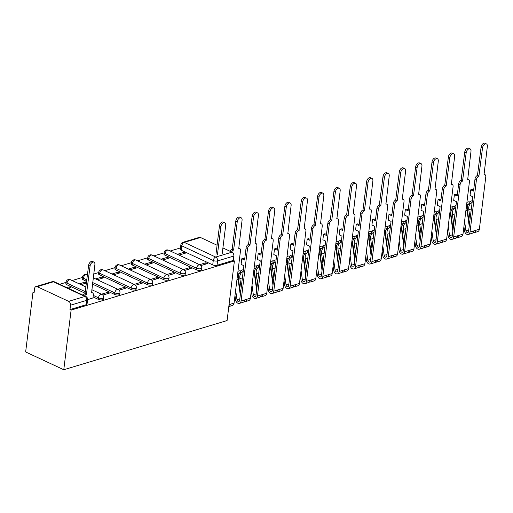 <?xml version="1.0" encoding="UTF-8"?>
<svg xmlns="http://www.w3.org/2000/svg" width="513" height="513" viewBox="0 0 513 513"><rect width="100%" height="100%" fill="white"/><g stroke="black" fill="none" stroke-linecap="round" stroke-linejoin="round"><path stroke-width="0.77" d="M164.923 255.153L196.383 269.819A3.078 1.161 7 0 0 200.705 270.229A3.078 1.161 7 0 0 201.532 269.562L201.724 268.01A3.078 1.161 -173 0 1 200.891 268.671A3.078 1.161 -173 0 1 196.575 268.267L165.115 253.602A3.078 1.161 -173 0 1 164.16 252.595L163.968 254.147A3.078 1.161 7 0 0 164.923 255.153L165.115 253.602A3.078 1.853 115 0 1 167.559 250.145A3.078 1.853 115 0 1 168.514 250.184A3.078 3.078 0 0 0 164.16 252.595M148.571 260.078L180.031 274.744A3.078 1.161 7 0 0 184.353 275.148A3.078 1.161 7 0 0 185.18 274.487L185.373 272.935A3.078 1.161 -173 0 1 184.539 273.596A3.078 1.161 -173 0 1 180.223 273.192L148.764 258.526A3.078 1.161 -173 0 1 147.808 257.52L147.616 259.071A3.078 1.161 7 0 0 148.571 260.078L148.764 258.526A3.078 1.853 115 0 1 151.207 255.07A3.078 1.853 115 0 1 152.156 255.108A3.078 3.078 0 0 0 147.808 257.52M132.219 265.003L163.679 279.668A3.078 1.161 7 0 0 168.001 280.072A3.078 1.161 7 0 0 168.828 279.412L169.021 277.86A3.078 1.161 -173 0 1 168.187 278.521A3.078 1.161 -173 0 1 163.871 278.117L132.412 263.451A3.078 1.161 -173 0 1 131.456 262.444L131.264 263.996A3.078 1.161 7 0 0 132.219 265.003L132.412 263.451A3.078 1.853 115 0 1 134.855 259.995A3.078 1.853 115 0 1 135.804 260.033A3.078 3.078 0 0 0 131.456 262.444M115.867 269.928L147.327 284.593A3.078 1.161 7 0 0 151.643 284.997A3.078 1.161 7 0 0 152.476 284.337L152.662 282.785A3.078 1.161 -173 0 1 151.835 283.445A3.078 1.161 -173 0 1 147.52 283.041L116.06 268.376A3.078 1.161 -173 0 1 115.104 267.369L114.912 268.921A3.078 1.161 7 0 0 115.867 269.928L116.06 268.376A3.078 1.853 115 0 1 118.503 264.92A3.078 1.853 115 0 1 119.452 264.958A3.078 3.078 0 0 0 115.104 267.369M99.516 274.853L130.975 289.518A3.078 1.161 7 0 0 135.291 289.922A3.078 1.161 7 0 0 136.125 289.261L136.311 287.71A3.078 1.161 -173 0 1 135.483 288.37A3.078 1.161 -173 0 1 131.161 287.966L99.708 273.301A3.078 1.161 -173 0 1 98.752 272.294L98.56 273.846A3.078 1.161 7 0 0 99.516 274.853L99.708 273.301A3.078 1.853 115 0 1 102.151 269.844A3.078 1.853 115 0 1 103.1 269.883A3.078 3.078 0 0 0 98.752 272.294M92.494 284.131L114.623 294.443A3.078 1.161 7 0 0 118.939 294.847A3.078 1.161 7 0 0 119.773 294.186L119.959 292.634A3.078 1.161 -173 0 1 119.131 293.295A3.078 1.161 -173 0 1 114.809 292.891L92.686 282.573M93.09 296.956L98.265 299.368A3.078 1.161 7 0 0 102.587 299.772A3.078 1.161 7 0 0 103.414 299.111L103.607 297.559A3.078 1.161 -173 0 1 102.78 298.22A3.078 1.161 -173 0 1 98.458 297.816L93.276 295.398M180.48 247.914L170.252 250.992M164.128 252.838L153.9 255.916M147.776 257.763L137.548 260.841M131.424 262.688L121.19 265.766M115.072 267.613L104.838 270.691M98.72 272.538L93.732 274.038M82.369 277.462L72.134 280.54M66.017 282.381L59.675 284.292M34.191 291.968L32.973 292.333L25.65 351.963L63.779 369.738L71.102 310.108L234.415 260.925L227.092 320.554L63.779 369.738M222.918 247.946L231.966 252.165A3.078 2.161 73.2 0 1 233.838 256.025L233.306 260.405L217.057 265.304A3.078 1.161 -173 0 1 212.735 264.894L181.275 250.229L181.814 245.849A3.078 1.161 -173 0 1 180.858 244.842L180.319 249.228A3.078 1.161 7 0 0 181.275 250.229M200.506 237.5L184.257 242.392A3.078 2.161 -106.8 0 0 183.026 242.277L199.275 237.384A3.078 2.161 73.2 0 1 200.506 237.5L217.082 245.227M233.306 260.405L234.415 260.925M37.193 286.684L68.652 301.349L84.895 296.456L53.435 281.791L37.193 286.684A3.078 2.161 -106.8 0 0 35.955 286.562A3.078 2.161 -106.8 0 0 34.621 288.473L34.082 292.852L32.973 292.333M69.986 309.589L86.235 304.696A3.078 1.161 7 0 0 87.063 304.036L87.601 299.656A3.078 1.161 -173 0 1 86.774 300.317L70.525 305.209L69.986 309.589L71.102 310.108M70.525 305.209A3.078 2.161 -106.8 0 0 68.652 301.349M87.601 299.682L92.968 297.944M68.46 288.389L70.897 287.652L69.229 286.876L69.063 288.203M102.818 295.097L109.481 293.09L107.813 292.314L107.647 293.641M86.537 282.394L85.581 281.951L85.414 283.279M119.17 290.172L125.832 288.165L124.165 287.389L123.999 288.716M97.271 279.707L103.6 277.802L101.933 277.026L101.766 278.354M135.522 285.247L142.184 283.24L140.517 282.464L140.35 283.792M113.623 274.788L119.952 272.878L118.285 272.102L118.118 273.429M151.874 280.322L158.536 278.322L156.869 277.539L156.709 278.867M129.975 269.864L136.304 267.953L134.637 267.177L134.477 268.504M168.226 275.398L174.888 273.397L173.221 272.615L173.061 273.948M146.327 264.939L152.656 263.028L150.989 262.252L150.828 263.579M184.577 270.473L191.24 268.472L189.573 267.69L189.412 269.024M162.679 260.014L169.008 258.103L167.341 257.327L167.18 258.655M86.659 281.406L83.164 279.777L83.356 278.226A3.078 1.161 -173 0 1 82.394 277.219L82.208 278.771A3.078 1.161 7 0 0 83.164 279.777M85.196 293.276L66.812 284.702L66.998 283.15A3.078 1.161 -173 0 1 66.042 282.144L65.856 283.695A3.078 1.161 7 0 0 66.812 284.702M200.929 265.548L207.592 263.547L205.925 262.765L205.764 264.099M179.031 255.089L185.36 253.178L183.692 252.402L183.532 253.73M183.692 252.402L177.363 254.307M167.341 257.327L161.011 259.232M150.989 262.252L144.66 264.157M134.637 267.177L128.308 269.081M118.285 272.102L111.956 274.006M101.933 277.026L95.604 278.931M85.581 281.951L79.252 283.856M69.229 286.876L66.793 287.607M80.919 284.632L86.466 282.964M107.813 292.314L101.484 294.218M124.165 287.389L117.836 289.294M140.517 282.464L134.188 284.375M156.869 277.539L150.54 279.45M173.221 272.615L166.892 274.526M189.573 267.69L183.244 269.601M205.925 262.765L199.595 264.676M92.949 298.072L93.328 295.013A3.078 1.853 115 0 0 92.532 292.859A3.078 1.853 115 0 0 91.577 292.82L94.892 264.605A3.54 2.135 115 0 0 93.975 262.13A3.54 2.135 115 0 0 90.07 266.061L86.441 294.366A3.078 1.853 115 0 0 84.664 295.943M83.215 295.264A3.078 1.853 -65 0 1 84.998 293.692L88.621 265.388A3.54 2.135 -65 0 1 92.526 261.457L93.975 262.13M86.601 294.321L85.152 293.648M215.973 254.249L219.442 225.989A3.54 2.135 -65 0 1 223.347 222.058L224.79 222.732A3.54 2.135 115 0 0 220.885 226.663L217.416 254.923M222.238 253.467L225.707 225.213A3.54 2.135 115 0 0 224.79 222.732M228.811 306.575L232.395 305.498A3.841 2.7 -106.8 0 0 234.063 303.112L240.501 250.69A3.078 1.853 115 0 0 239.699 248.536A3.078 1.853 115 0 0 238.75 248.497L242.065 220.289A3.54 2.135 115 0 0 241.148 217.807A3.54 2.135 115 0 0 237.243 221.738L233.614 250.043A3.078 1.853 115 0 0 231.626 252.005M228.811 306.562A3.841 2.7 -106.8 0 0 230.292 304.247L234.063 303.112M230.177 251.332A3.078 1.853 -65 0 1 232.171 249.369L235.794 221.065A3.54 2.135 -65 0 1 239.699 217.134L241.148 217.807M229.048 304.619L230.292 304.247M233.768 249.998L232.325 249.324M244.015 301.753A3.841 2.7 -106.8 0 0 244.97 301.708L248.747 300.573A3.841 2.7 -106.8 0 0 250.415 298.188L256.853 245.765A3.078 1.853 115 0 0 256.058 243.611A3.078 1.853 115 0 0 255.102 243.572L258.417 215.364A3.54 2.135 115 0 0 257.5 212.882A3.54 2.135 115 0 0 253.595 216.813L249.966 245.118A3.078 1.853 115 0 0 247.523 248.581L246.08 247.901A3.078 1.853 -65 0 1 248.523 244.444L252.146 216.14A3.54 2.135 -65 0 1 256.051 212.209L257.5 212.882M246.08 247.901L244.586 260.053L241.809 258.757L243.168 258.347L244.707 259.065M241.155 287.998L239.86 278.642L242.399 277.879M239.86 278.642A7.227 5.072 -106.8 0 1 242.45 272.005L243.143 271.794M242.45 272.005L241.726 270.146L243.406 269.639M241.726 270.146A9.228 6.477 -106.8 0 0 240.193 271.313M238.455 275.141A9.228 6.477 -106.8 0 0 238.423 278.617L240.482 293.5M244.97 301.708A3.841 2.7 -106.8 0 0 246.644 299.323L250.415 298.188M241.809 258.757L241.11 264.413L243.893 265.708L239.642 300.323A1.847 1.295 73.2 0 1 238.84 301.471A1.847 1.295 73.2 0 1 236.98 299.682L235.659 290.114M240.283 295.116L238.077 279.181A7.227 5.072 -106.8 0 1 240.668 272.538L239.943 270.684L237.974 271.274M237.705 273.429L240.668 272.538M234.986 295.61L235.544 299.663A3.841 2.7 -106.8 0 0 239.417 303.382A3.841 2.7 -106.8 0 0 241.084 300.996L247.523 248.581M239.417 303.382L243.188 302.247A3.841 2.7 -106.8 0 0 244.861 299.861L246.644 299.323M250.126 245.073L248.677 244.4M260.367 296.828A3.841 2.7 -106.8 0 0 261.322 296.783L265.099 295.648A3.841 2.7 -106.8 0 0 266.766 293.263L273.205 240.841A3.078 1.853 115 0 0 272.409 238.686A3.078 1.853 115 0 0 271.454 238.648L274.769 210.439A3.54 2.135 115 0 0 273.852 207.957A3.54 2.135 115 0 0 269.947 211.888L266.318 240.193A3.078 1.853 115 0 0 263.874 243.656L262.432 242.982A3.078 1.853 -65 0 1 264.875 239.52L268.498 211.215A3.54 2.135 -65 0 1 272.403 207.284L273.852 207.957M262.432 242.982L260.937 255.128L258.161 253.832L259.52 253.422L261.059 254.14M257.507 283.073L256.211 273.718L258.751 272.954M256.211 273.718A7.227 5.072 -106.8 0 1 258.802 267.081L259.495 266.869M258.802 267.081L258.077 265.221L259.764 264.714M258.077 265.221A9.228 6.477 -106.8 0 0 256.545 266.388M254.807 270.216A9.228 6.477 -106.8 0 0 254.775 273.698L256.833 288.575M261.322 296.783A3.841 2.7 -106.8 0 0 262.996 294.398L266.766 293.263M258.161 253.832L257.462 259.488L260.245 260.784L255.993 295.398A1.847 1.295 73.2 0 1 255.192 296.546A1.847 1.295 73.2 0 1 253.332 294.757L252.011 285.19M256.635 290.191L254.435 274.256A7.227 5.072 -106.8 0 1 257.019 267.613L256.301 265.76L254.326 266.35M254.057 268.504L257.019 267.613M251.338 290.685L251.896 294.738A3.841 2.7 -106.8 0 0 255.769 298.457A3.841 2.7 -106.8 0 0 257.436 296.072L263.874 243.656M255.769 298.457L259.54 297.322A3.841 2.7 -106.8 0 0 261.213 294.937L262.996 294.398M266.478 240.148L265.029 239.475M276.719 291.903A3.841 2.7 -106.8 0 0 277.674 291.859L281.451 290.724A3.841 2.7 -106.8 0 0 283.118 288.338L289.556 235.916A3.078 1.853 115 0 0 288.761 233.761A3.078 1.853 115 0 0 287.806 233.723L291.121 205.514A3.54 2.135 115 0 0 290.204 203.033A3.54 2.135 115 0 0 286.299 206.963L282.669 235.268A3.078 1.853 115 0 0 280.226 238.731L278.783 238.058A3.078 1.853 -65 0 1 281.227 234.595L284.856 206.29A3.54 2.135 -65 0 1 288.761 202.359L290.204 203.033M278.783 238.058L277.289 250.203L274.513 248.908L275.872 248.497L277.411 249.215M273.859 278.155L272.57 268.793L275.103 268.03M272.57 268.793A7.227 5.072 -106.8 0 1 275.154 262.156L275.847 261.944M275.154 262.156L274.436 260.296L276.116 259.79M274.436 260.296A9.228 6.477 -106.8 0 0 272.897 261.463M271.165 265.292A9.228 6.477 -106.8 0 0 271.127 268.774L273.185 283.651M277.674 291.859A3.841 2.7 -106.8 0 0 279.348 289.473L283.118 288.338M274.513 248.908L273.82 254.563L276.597 255.859L272.345 290.473A1.847 1.295 73.2 0 1 271.544 291.621A1.847 1.295 73.2 0 1 269.684 289.832L268.363 280.265M272.987 285.266L270.787 269.331A7.227 5.072 -106.8 0 1 273.371 262.688L272.653 260.835L270.678 261.425M270.415 263.579L273.371 262.688M267.69 285.76L268.248 289.813A3.841 2.7 -106.8 0 0 272.121 293.532A3.841 2.7 -106.8 0 0 273.788 291.147L280.226 238.731M272.121 293.532L275.891 292.397A3.841 2.7 -106.8 0 0 277.565 290.012L279.348 289.473M282.83 235.223L281.38 234.55M293.07 286.979A3.841 2.7 -106.8 0 0 294.026 286.934L297.803 285.799A3.841 2.7 -106.8 0 0 299.47 283.413L305.908 230.991A3.078 1.853 115 0 0 305.113 228.836A3.078 1.853 115 0 0 304.158 228.798L307.473 200.589A3.54 2.135 115 0 0 306.556 198.108A3.54 2.135 115 0 0 302.651 202.039L299.021 230.343A3.078 1.853 115 0 0 296.578 233.806L295.135 233.133A3.078 1.853 -65 0 1 297.578 229.67L301.208 201.365A3.54 2.135 -65 0 1 305.113 197.434L306.556 198.108M295.135 233.133L293.641 245.285L290.865 243.983L292.224 243.572L293.763 244.291M290.211 273.23L288.922 263.868L291.455 263.105M288.922 263.868A7.227 5.072 -106.8 0 1 291.506 257.231L292.205 257.019M291.506 257.231L290.788 255.371L292.468 254.865M290.788 255.371A9.228 6.477 -106.8 0 0 289.249 256.538M287.517 260.367A9.228 6.477 -106.8 0 0 287.479 263.849L289.537 278.726M294.026 286.934A3.841 2.7 -106.8 0 0 295.7 284.548L299.47 283.413M290.865 243.983L290.172 249.639L292.949 250.934L288.697 285.549A1.847 1.295 73.2 0 1 287.896 286.696A1.847 1.295 73.2 0 1 286.036 284.907L284.715 275.34M289.338 280.342L287.139 264.407A7.227 5.072 -106.8 0 1 289.723 257.763L289.005 255.91L287.03 256.5M286.767 258.655L289.723 257.763M284.042 280.835L284.6 284.888A3.841 2.7 -106.8 0 0 288.473 288.607A3.841 2.7 -106.8 0 0 290.146 286.222L296.578 233.806M288.473 288.607L292.25 287.472A3.841 2.7 -106.8 0 0 293.917 285.087L295.7 284.548M299.182 230.299L297.739 229.625M309.422 282.054A3.841 2.7 -106.8 0 0 310.384 282.009L314.155 280.874A3.841 2.7 -106.8 0 0 315.828 278.488L322.26 226.073A3.078 1.853 115 0 0 321.465 223.912A3.078 1.853 115 0 0 320.51 223.873L323.825 195.665A3.54 2.135 115 0 0 322.908 193.183A3.54 2.135 115 0 0 319.003 197.114L315.373 225.425A3.078 1.853 115 0 0 312.93 228.881L311.487 228.208A3.078 1.853 -65 0 1 313.93 224.745L317.56 196.441A3.54 2.135 -65 0 1 321.465 192.51L322.908 193.183M311.487 228.208L309.993 240.36L307.216 239.064L308.582 238.654L310.115 239.366M306.562 268.305L305.273 258.943L307.806 258.18M305.273 258.943A7.227 5.072 -106.8 0 1 307.858 252.306L308.557 252.095M307.858 252.306L307.14 250.447L308.82 249.94M307.14 250.447A9.228 6.477 -106.8 0 0 305.601 251.614M303.869 255.442A9.228 6.477 -106.8 0 0 303.837 258.924L305.889 273.801M310.384 282.009A3.841 2.7 -106.8 0 0 312.051 279.623L315.828 278.488M307.216 239.064L306.524 244.714L309.301 246.009L305.049 280.624A1.847 1.295 73.2 0 1 304.247 281.772A1.847 1.295 73.2 0 1 302.388 279.983L301.067 270.415M305.69 275.417L303.491 259.482A7.227 5.072 -106.8 0 1 306.075 252.838L305.357 250.985L303.382 251.575M303.119 253.73L306.075 252.838M300.394 275.917L300.951 279.963A3.841 2.7 -106.8 0 0 304.825 283.683A3.841 2.7 -106.8 0 0 306.498 281.297L312.93 228.881M304.825 283.683L308.602 282.548A3.841 2.7 -106.8 0 0 310.269 280.162L312.051 279.623M315.533 225.374L314.091 224.7M325.774 277.129A3.841 2.7 -106.8 0 0 326.736 277.084L330.507 275.949A3.841 2.7 -106.8 0 0 332.18 273.564L338.612 221.148A3.078 1.853 115 0 0 337.817 218.987A3.078 1.853 115 0 0 336.868 218.948L340.177 190.74A3.54 2.135 115 0 0 339.26 188.258A3.54 2.135 115 0 0 335.355 192.189L331.731 220.5A3.078 1.853 115 0 0 329.288 223.957L327.839 223.283A3.078 1.853 -65 0 1 330.282 219.827L333.912 191.516A3.54 2.135 -65 0 1 337.817 187.585L339.26 188.258M327.839 223.283L326.345 235.435L323.568 234.14L324.934 233.729L326.467 234.441M322.914 263.381L321.625 254.018L324.158 253.255M321.625 254.018A7.227 5.072 -106.8 0 1 324.21 247.381L324.909 247.17M324.21 247.381L323.491 245.522L325.171 245.015M323.491 245.522A9.228 6.477 -106.8 0 0 321.952 246.689M320.221 250.517A9.228 6.477 -106.8 0 0 320.189 253.999L322.241 268.876M326.736 277.084A3.841 2.7 -106.8 0 0 328.403 274.699L332.18 273.564M323.568 234.14L322.876 239.789L325.652 241.084L321.401 275.699A1.847 1.295 73.2 0 1 320.599 276.847A1.847 1.295 73.2 0 1 318.74 275.058L317.419 265.49M322.042 270.492L319.843 254.557A7.227 5.072 -106.8 0 1 322.433 247.914L321.709 246.06L319.734 246.65M319.471 248.805L322.433 247.914M316.745 270.992L317.303 275.039A3.841 2.7 -106.8 0 0 321.176 278.758A3.841 2.7 -106.8 0 0 322.85 276.372L329.288 223.957M321.176 278.758L324.953 277.623A3.841 2.7 -106.8 0 0 326.621 275.237L328.403 274.699M331.885 220.449L330.443 219.776M342.126 272.204A3.841 2.7 -106.8 0 0 343.088 272.159L346.859 271.024A3.841 2.7 -106.8 0 0 348.532 268.639L354.964 216.223A3.078 1.853 115 0 0 354.169 214.062A3.078 1.853 115 0 0 353.22 214.024L356.529 185.815A3.54 2.135 115 0 0 355.612 183.333A3.54 2.135 115 0 0 351.706 187.264L348.083 215.575A3.078 1.853 115 0 0 345.64 219.032L344.191 218.358A3.078 1.853 -65 0 1 346.634 214.902L350.264 186.591A3.54 2.135 -65 0 1 354.169 182.66L355.612 183.333M344.191 218.358L342.703 230.51L339.92 229.215L341.286 228.804L342.825 229.516M339.266 258.456L337.977 249.094L340.51 248.33M337.977 249.094A7.227 5.072 -106.8 0 1 340.568 242.457L341.26 242.245M340.568 242.457L339.843 240.597L341.523 240.09M339.843 240.597A9.228 6.477 -106.8 0 0 338.304 241.764M336.573 245.592A9.228 6.477 -106.8 0 0 336.541 249.074L338.593 263.951M343.088 272.159A3.841 2.7 -106.8 0 0 344.755 269.774L348.532 268.639M339.92 229.215L339.228 234.864L342.004 236.16L337.759 270.774A1.847 1.295 73.2 0 1 336.951 271.922A1.847 1.295 73.2 0 1 335.098 270.133L333.777 260.566M338.394 265.567L336.195 249.632A7.227 5.072 -106.8 0 1 338.785 242.989L338.061 241.136L336.086 241.732M335.823 243.88L338.785 242.989M333.097 266.067L333.655 270.114A3.841 2.7 -106.8 0 0 337.528 273.833A3.841 2.7 -106.8 0 0 339.202 271.448L345.64 219.032M337.528 273.833L341.305 272.698A3.841 2.7 -106.8 0 0 342.973 270.313L344.755 269.774M348.237 215.524L346.794 214.851M358.478 267.279A3.841 2.7 -106.8 0 0 359.44 267.241L363.21 266.1A3.841 2.7 -106.8 0 0 364.884 263.714L371.322 211.298A3.078 1.853 115 0 0 370.521 209.137A3.078 1.853 115 0 0 369.572 209.099L372.88 180.89A3.54 2.135 115 0 0 371.963 178.409A3.54 2.135 115 0 0 368.058 182.339L364.435 210.651A3.078 1.853 115 0 0 361.992 214.107L360.543 213.434A3.078 1.853 -65 0 1 362.986 209.977L366.615 181.666A3.54 2.135 -65 0 1 370.521 177.735L371.963 178.409M360.543 213.434L359.055 225.585L356.272 224.29L357.638 223.88L359.177 224.591M355.624 253.531L354.329 244.169L356.862 243.406M354.329 244.169A7.227 5.072 -106.8 0 1 356.92 237.532L357.612 237.32M356.92 237.532L356.195 235.672L357.875 235.166M356.195 235.672A9.228 6.477 -106.8 0 0 354.656 236.839M352.925 240.668A9.228 6.477 -106.8 0 0 352.893 244.15L354.945 259.027M359.44 267.241A3.841 2.7 -106.8 0 0 361.107 264.855L364.884 263.714M356.272 224.29L355.58 229.939L358.356 231.235L354.111 265.849A1.847 1.295 73.2 0 1 353.31 266.997A1.847 1.295 73.2 0 1 351.45 265.208L350.129 255.641M354.746 260.642L352.546 244.707A7.227 5.072 -106.8 0 1 355.137 238.07L354.412 236.211L352.437 236.807M352.175 238.962L355.137 238.07M349.449 261.143L350.013 265.189A3.841 2.7 -106.8 0 0 353.88 268.908A3.841 2.7 -106.8 0 0 355.554 266.523L361.992 214.107M353.88 268.908L357.657 267.773A3.841 2.7 -106.8 0 0 359.324 265.388L361.107 264.855M364.589 210.599L363.146 209.926M374.83 262.355A3.841 2.7 -106.8 0 0 375.792 262.316L379.562 261.175A3.841 2.7 -106.8 0 0 381.236 258.789L387.674 206.373A3.078 1.853 115 0 0 386.873 204.212A3.078 1.853 115 0 0 385.923 204.174L389.232 175.965A3.54 2.135 115 0 0 388.315 173.484A3.54 2.135 115 0 0 384.41 177.415L380.787 205.726A3.078 1.853 115 0 0 378.344 209.182L376.895 208.509A3.078 1.853 -65 0 1 379.338 205.053L382.967 176.741A3.54 2.135 -65 0 1 386.873 172.81L388.315 173.484M376.895 208.509L375.407 220.661L372.624 219.365L373.99 218.955L375.529 219.667M371.976 248.606L370.681 239.244L373.22 238.481M370.681 239.244A7.227 5.072 -106.8 0 1 373.272 232.607L373.964 232.395M373.272 232.607L372.547 230.747L374.227 230.241M372.547 230.747A9.228 6.477 -106.8 0 0 371.008 231.914M369.277 235.743A9.228 6.477 -106.8 0 0 369.245 239.225L371.297 254.102M375.792 262.316A3.841 2.7 -106.8 0 0 377.459 259.931L381.236 258.789M372.624 219.365L371.931 225.015L374.714 226.31L370.463 260.925A1.847 1.295 73.2 0 1 369.661 262.072A1.847 1.295 73.2 0 1 367.802 260.283L366.481 250.716M371.098 255.718L368.898 239.783A7.227 5.072 -106.8 0 1 371.489 233.146L370.764 231.286L368.789 231.882M368.526 234.037L371.489 233.146M365.801 256.218L366.365 260.264A3.841 2.7 -106.8 0 0 370.239 263.983A3.841 2.7 -106.8 0 0 371.906 261.598L378.344 209.182M370.239 263.983L374.009 262.848A3.841 2.7 -106.8 0 0 375.683 260.463L377.459 259.931M380.941 205.675L379.498 205.001M391.188 257.43A3.841 2.7 -106.8 0 0 392.144 257.391L395.921 256.25A3.841 2.7 -106.8 0 0 397.588 253.864L404.026 201.449A3.078 1.853 115 0 0 403.224 199.288A3.078 1.853 115 0 0 402.275 199.249L405.591 171.041A3.54 2.135 115 0 0 404.674 168.559A3.54 2.135 115 0 0 400.768 172.49L397.139 200.801A3.078 1.853 115 0 0 394.696 204.257L393.253 203.584A3.078 1.853 -65 0 1 395.696 200.128L399.319 171.817A3.54 2.135 -65 0 1 403.224 167.886L404.674 168.559M393.253 203.584L391.759 215.736L388.976 214.44L390.342 214.03L391.881 214.742M388.328 243.681L387.033 234.319L389.572 233.556M387.033 234.319A7.227 5.072 -106.8 0 1 389.623 227.682L390.316 227.471M389.623 227.682L388.899 225.823L390.579 225.316M388.899 225.823A9.228 6.477 -106.8 0 0 387.366 226.99M385.629 230.818A9.228 6.477 -106.8 0 0 385.596 234.3L387.648 249.177M392.144 257.391A3.841 2.7 -106.8 0 0 393.817 255.006L397.588 253.864M388.976 214.44L388.283 220.09L391.066 221.385L386.815 256A1.847 1.295 73.2 0 1 386.013 257.148A1.847 1.295 73.2 0 1 384.154 255.359L382.833 245.791M387.456 250.793L385.25 234.858A7.227 5.072 -106.8 0 1 387.841 228.221L387.116 226.361L385.148 226.958M384.878 229.112L387.841 228.221M382.159 251.293L382.717 255.339A3.841 2.7 -106.8 0 0 386.59 259.059A3.841 2.7 -106.8 0 0 388.258 256.673L394.696 204.257M386.59 259.059L390.361 257.924A3.841 2.7 -106.8 0 0 392.035 255.538L393.817 255.006M397.293 200.75L395.85 200.076M407.54 252.505A3.841 2.7 -106.8 0 0 408.495 252.467L412.272 251.325A3.841 2.7 -106.8 0 0 413.94 248.94L420.378 196.524A3.078 1.853 115 0 0 419.583 194.369A3.078 1.853 115 0 0 418.627 194.331L421.942 166.116A3.54 2.135 115 0 0 421.026 163.634A3.54 2.135 115 0 0 417.12 167.571L413.491 195.876A3.078 1.853 115 0 0 411.048 199.333L409.605 198.659A3.078 1.853 -65 0 1 412.048 195.203L415.671 166.892A3.54 2.135 -65 0 1 419.576 162.961L421.026 163.634M409.605 198.659L408.111 210.811L405.334 209.516L406.694 209.105L408.233 209.823M404.68 238.757L403.385 229.394L405.924 228.631M403.385 229.394A7.227 5.072 -106.8 0 1 405.975 222.757L406.668 222.546M405.975 222.757L405.251 220.898L406.931 220.391M405.251 220.898A9.228 6.477 -106.8 0 0 403.718 222.065M401.98 225.893A9.228 6.477 -106.8 0 0 401.948 229.375L404.007 244.252M408.495 252.467A3.841 2.7 -106.8 0 0 410.169 250.081L413.94 248.94M405.334 209.516L404.635 215.165L407.418 216.46L403.167 251.075A1.847 1.295 73.2 0 1 402.365 252.223A1.847 1.295 73.2 0 1 400.506 250.434L399.185 240.866M403.808 245.868L401.602 229.933A7.227 5.072 -106.8 0 1 404.193 223.296L403.468 221.436L401.499 222.033M401.23 224.187L404.193 223.296M398.511 246.368L399.069 250.415A3.841 2.7 -106.8 0 0 402.942 254.14A3.841 2.7 -106.8 0 0 404.61 251.755L411.048 199.333M402.942 254.14L406.713 252.999A3.841 2.7 -106.8 0 0 408.386 250.613L410.169 250.081M413.651 195.825L412.202 195.152M423.892 247.58A3.841 2.7 -106.8 0 0 424.847 247.542L428.624 246.4A3.841 2.7 -106.8 0 0 430.292 244.015L436.73 191.599A3.078 1.853 115 0 0 435.935 189.444A3.078 1.853 115 0 0 434.979 189.406L438.294 161.191A3.54 2.135 115 0 0 437.377 158.709A3.54 2.135 115 0 0 433.472 162.647L429.843 190.951A3.078 1.853 115 0 0 427.4 194.408L425.957 193.734A3.078 1.853 -65 0 1 428.4 190.278L432.023 161.973A3.54 2.135 -65 0 1 435.928 158.036L437.377 158.709M425.957 193.734L424.463 205.886L421.686 204.591L423.045 204.18L424.584 204.899M421.032 233.832L419.737 224.47L422.276 223.706M419.737 224.47A7.227 5.072 -106.8 0 1 422.327 217.833L423.02 217.621M422.327 217.833L421.603 215.973L423.289 215.466M421.603 215.973A9.228 6.477 -106.8 0 0 420.07 217.14M418.332 220.968A9.228 6.477 -106.8 0 0 418.3 224.45L420.359 239.327M424.847 247.542A3.841 2.7 -106.8 0 0 426.521 245.156L430.292 244.015M421.686 204.591L420.987 210.24L423.77 211.536L419.519 246.157A1.847 1.295 73.2 0 1 418.717 247.298A1.847 1.295 73.2 0 1 416.857 245.509L415.536 235.942M420.16 240.943L417.96 225.008A7.227 5.072 -106.8 0 1 420.545 218.371L419.826 216.512L417.851 217.108M417.582 219.263L420.545 218.371M414.863 241.443L415.421 245.49A3.841 2.7 -106.8 0 0 419.294 249.215A3.841 2.7 -106.8 0 0 420.961 246.83L427.4 194.408M419.294 249.215L423.065 248.074A3.841 2.7 -106.8 0 0 424.738 245.689L426.521 245.156M430.003 190.9L428.554 190.227M440.244 242.655A3.841 2.7 -106.8 0 0 441.199 242.617L444.976 241.476A3.841 2.7 -106.8 0 0 446.643 239.09L453.082 186.674A3.078 1.853 115 0 0 452.286 184.52A3.078 1.853 115 0 0 451.331 184.481L454.646 156.266A3.54 2.135 115 0 0 453.729 153.785A3.54 2.135 115 0 0 449.824 157.722L446.195 186.027A3.078 1.853 115 0 0 443.751 189.483L442.309 188.81A3.078 1.853 -65 0 1 444.752 185.353L448.375 157.049A3.54 2.135 -65 0 1 452.286 153.111L453.729 153.785M442.309 188.81L440.814 200.961L438.038 199.666L439.397 199.256L440.936 199.974M437.384 228.907L436.095 219.545L438.628 218.782M436.095 219.545A7.227 5.072 -106.8 0 1 438.679 212.908L439.372 212.696M438.679 212.908L437.961 211.048L439.641 210.542M437.961 211.048A9.228 6.477 -106.8 0 0 436.422 212.215M434.691 216.044A9.228 6.477 -106.8 0 0 434.652 219.526L436.71 234.403M441.199 242.617A3.841 2.7 -106.8 0 0 442.873 240.231L446.643 239.09M438.038 199.666L437.345 205.315L440.122 206.611L435.87 241.232A1.847 1.295 73.2 0 1 435.069 242.373A1.847 1.295 73.2 0 1 433.209 240.584L431.888 231.017M436.512 236.018L434.312 220.083A7.227 5.072 -106.8 0 1 436.896 213.446L436.178 211.587L434.203 212.183M433.94 214.338L436.896 213.446M431.215 236.519L431.773 240.565A3.841 2.7 -106.8 0 0 435.646 244.291A3.841 2.7 -106.8 0 0 437.313 241.905L443.751 189.483M435.646 244.291L439.417 243.149A3.841 2.7 -106.8 0 0 441.09 240.764L442.873 240.231M446.355 185.975L444.906 185.302M456.596 237.731A3.841 2.7 -106.8 0 0 457.551 237.692L461.328 236.557A3.841 2.7 -106.8 0 0 462.995 234.165L469.433 181.749A3.078 1.853 115 0 0 468.638 179.595A3.078 1.853 115 0 0 467.683 179.556L470.998 151.341A3.54 2.135 115 0 0 470.081 148.866A3.54 2.135 115 0 0 466.176 152.797L462.546 181.102A3.078 1.853 115 0 0 460.103 184.558L458.66 183.885A3.078 1.853 -65 0 1 461.104 180.429L464.733 152.124A3.54 2.135 -65 0 1 468.638 148.186L470.081 148.866M458.66 183.885L457.166 196.037L454.39 194.741L455.749 194.331L457.288 195.049M453.736 223.982L452.447 214.62L454.98 213.857M452.447 214.62A7.227 5.072 -106.8 0 1 455.031 207.983L455.73 207.771M455.031 207.983L454.313 206.123L455.993 205.617M454.313 206.123A9.228 6.477 -106.8 0 0 452.774 207.29M451.042 211.119A9.228 6.477 -106.8 0 0 451.004 214.601L453.062 229.478M457.551 237.692A3.841 2.7 -106.8 0 0 459.225 235.307L462.995 234.165M454.39 194.741L453.697 200.391L456.474 201.686L452.222 236.307A1.847 1.295 73.2 0 1 451.421 237.448A1.847 1.295 73.2 0 1 449.561 235.666L448.24 226.092M452.864 231.1L450.664 215.159A7.227 5.072 -106.8 0 1 453.248 208.522L452.53 206.662L450.555 207.258M450.292 209.413L453.248 208.522M447.567 231.594L448.125 235.64A3.841 2.7 -106.8 0 0 451.998 239.366A3.841 2.7 -106.8 0 0 453.672 236.98L460.103 184.558M451.998 239.366L455.775 238.224A3.841 2.7 -106.8 0 0 457.442 235.839L459.225 235.307M462.707 181.051L461.264 180.377M472.948 232.806A3.841 2.7 -106.8 0 0 473.909 232.767L477.68 231.632A3.841 2.7 -106.8 0 0 479.354 229.247L485.785 176.825A3.078 1.853 115 0 0 484.99 174.67A3.078 1.853 115 0 0 484.035 174.632L487.35 146.417A3.54 2.135 115 0 0 486.433 143.941A3.54 2.135 115 0 0 482.528 147.872L478.898 176.177A3.078 1.853 115 0 0 476.455 179.633L475.012 178.96A3.078 1.853 -65 0 1 477.456 175.504L481.085 147.199A3.54 2.135 -65 0 1 484.99 143.262L486.433 143.941M475.012 178.96L473.518 191.112L470.742 189.816L472.107 189.406L473.64 190.124M470.088 219.057L468.799 209.695L471.332 208.932M468.799 209.695A7.227 5.072 -106.8 0 1 471.383 203.058L472.082 202.847M471.383 203.058L470.665 201.199L472.345 200.692M470.665 201.199A9.228 6.477 -106.8 0 0 469.126 202.366M467.394 206.194A9.228 6.477 -106.8 0 0 467.362 209.676L469.414 224.553M473.909 232.767A3.841 2.7 -106.8 0 0 475.577 230.382L479.354 229.247M470.742 189.816L470.049 195.466L472.826 196.761L468.574 231.382A1.847 1.295 73.2 0 1 467.773 232.524A1.847 1.295 73.2 0 1 465.913 230.741L464.592 221.167M469.215 226.175L467.016 210.234A7.227 5.072 -106.8 0 1 469.6 203.597L468.882 201.737L466.907 202.334M466.644 204.488L469.6 203.597M463.919 226.669L464.477 230.715A3.841 2.7 -106.8 0 0 468.35 234.441A3.841 2.7 -106.8 0 0 470.023 232.056L476.455 179.633M468.35 234.441L472.127 233.3A3.841 2.7 -106.8 0 0 473.794 230.914L475.577 230.382M479.059 176.126L477.616 175.452M196.383 269.819L196.575 268.267A3.078 1.853 -65 0 1 199.018 264.811A3.078 1.853 115 0 1 199.967 264.849L168.514 250.184M180.031 274.744L180.223 273.192A3.078 1.853 -65 0 1 182.666 269.735A3.078 1.853 115 0 1 183.616 269.774L152.156 255.108M163.679 279.668L163.871 278.117A3.078 1.853 -65 0 1 166.315 274.66A3.078 1.853 115 0 1 167.264 274.699L135.804 260.033M147.327 284.593L147.52 283.041A3.078 1.853 -65 0 1 149.963 279.585A3.078 1.853 115 0 1 150.912 279.623L119.452 264.958M130.975 289.518L131.161 287.966A3.078 1.853 -65 0 1 133.604 284.51A3.078 1.853 115 0 1 134.56 284.548L103.1 269.883M114.623 294.443L114.809 292.891A3.078 1.853 -65 0 1 117.253 289.435A3.078 1.853 115 0 1 118.208 289.473L93.263 277.841M98.265 299.368L98.458 297.816A3.078 1.853 -65 0 1 100.901 294.359A3.078 1.853 115 0 1 101.856 294.398L91.808 289.71M212.735 264.894L213.273 260.514L181.814 245.849A3.078 1.853 115 0 1 184.257 242.392L215.716 257.058L231.966 252.165M86.844 279.854L83.356 278.226A3.078 1.853 115 0 1 85.799 274.769A3.078 1.853 115 0 1 86.748 274.808A3.078 3.078 0 0 0 82.394 277.219M85.389 291.724L66.998 283.15A3.078 1.853 115 0 1 69.441 279.694A3.078 1.853 115 0 1 70.396 279.732A3.078 3.078 0 0 0 66.042 282.144M86.235 304.696L86.774 300.317A3.078 2.161 73.2 0 0 84.895 296.456A3.078 1.853 -65 0 1 85.851 296.495L54.391 281.829A3.078 3.078 0 0 0 52.204 281.669L35.955 286.562M217.057 265.304L217.595 260.918A3.078 1.161 -173 0 1 213.273 260.514A3.078 1.853 115 0 1 215.716 257.058A3.078 2.161 73.2 0 1 217.595 260.918L233.838 256.025M52.204 281.669A3.078 2.161 -106.8 0 1 53.435 281.791A3.078 1.853 -65 0 1 54.391 281.829M86.441 294.366L84.998 293.692M90.07 266.061L88.621 265.388M220.885 226.663L219.442 225.989M233.614 250.043L232.171 249.369M237.243 221.738L235.794 221.065M236.98 299.682L239.827 298.822M236.961 279.514L238.077 279.181M241.084 300.996L244.861 299.861M249.966 245.118L248.523 244.444M253.595 216.813L252.146 216.14M253.332 294.757L256.179 293.898M253.313 274.59L254.435 274.256M257.436 296.072L261.213 294.937M266.318 240.193L264.875 239.52M269.947 211.888L268.498 211.215M269.684 289.832L272.531 288.979M269.665 269.665L270.787 269.331M273.788 291.147L277.565 290.012M282.669 235.268L281.227 234.595M286.299 206.963L284.856 206.29M286.036 284.907L288.883 284.055M286.017 264.74L287.139 264.407M290.146 286.222L293.917 285.087M299.021 230.343L297.578 229.67M302.651 202.039L301.208 201.365M302.388 279.983L305.235 279.13M302.369 259.815L303.491 259.482M306.498 281.297L310.269 280.162M315.373 225.425L313.93 224.745M319.003 197.114L317.56 196.441M318.74 275.058L321.587 274.205M318.72 254.89L319.843 254.557M322.85 276.372L326.621 275.237M331.731 220.5L330.282 219.827M335.355 192.189L333.912 191.516M335.098 270.133L337.939 269.28M335.072 249.966L336.195 249.632M339.202 271.448L342.973 270.313M348.083 215.575L346.634 214.902M351.706 187.264L350.264 186.591M351.45 265.208L354.291 264.355M351.431 245.041L352.546 244.707M355.554 266.523L359.324 265.388M364.435 210.651L362.986 209.977M368.058 182.339L366.615 181.666M367.802 260.283L370.642 259.431M367.783 240.116L368.898 239.783M371.906 261.598L375.683 260.463M380.787 205.726L379.338 205.053M384.41 177.415L382.967 176.741M384.154 255.359L387.001 254.506M384.134 235.191L385.25 234.858M388.258 256.673L392.035 255.538M397.139 200.801L395.696 200.128M400.768 172.49L399.319 171.817M400.506 250.434L403.353 249.581M400.486 230.266L401.602 229.933M404.61 251.755L408.386 250.613M413.491 195.876L412.048 195.203M417.12 167.571L415.671 166.892M416.857 245.509L419.705 244.656M416.838 225.342L417.96 225.008M420.961 246.83L424.738 245.689M429.843 190.951L428.4 190.278M433.472 162.647L432.023 161.973M433.209 240.584L436.056 239.731M433.19 220.417L434.312 220.083M437.313 241.905L441.09 240.764M446.195 186.027L444.752 185.353M449.824 157.722L448.375 157.049M449.561 235.666L452.408 234.807M449.542 215.498L450.664 215.159M453.672 236.98L457.442 235.839M462.546 181.102L461.104 180.429M466.176 152.797L464.733 152.124M465.913 230.741L468.76 229.882M465.894 210.574L467.016 210.234M470.023 232.056L473.794 230.914M478.898 176.177L477.456 175.504M482.528 147.872L481.085 147.199M70.396 279.732L85.972 286.991M103.607 297.559A3.078 3.078 0 0 0 101.856 294.398M86.748 274.808L87.428 275.122M119.959 292.634A3.078 3.078 0 0 0 118.208 289.473M136.311 287.71A3.078 3.078 0 0 0 134.56 284.548M152.662 282.785A3.078 3.078 0 0 0 150.912 279.623M169.021 277.86A3.078 3.078 0 0 0 167.264 274.699M185.373 272.935A3.078 3.078 0 0 0 183.616 269.774M201.724 268.01A3.078 3.078 0 0 0 199.967 264.849M183.026 242.277A3.078 3.078 0 0 0 180.858 244.842M87.601 299.656A3.078 3.078 0 0 0 85.851 296.495M92.532 292.859L91.481 292.372M239.699 248.536L238.654 248.048M256.058 243.611L255.006 243.124M272.409 238.686L271.358 238.199M288.761 233.761L287.71 233.274M305.113 228.836L304.062 228.349M321.465 223.912L320.413 223.424M337.817 218.987L336.772 218.5M354.169 214.062L353.124 213.575M370.521 209.137L369.475 208.65M386.873 204.212L385.827 203.725M403.224 199.288L402.179 198.8M419.583 194.369L418.531 193.876M435.935 189.444L434.883 188.951M452.286 184.52L451.235 184.026M468.638 179.595L467.587 179.101M484.99 174.67L483.939 174.176"/></g></svg>
